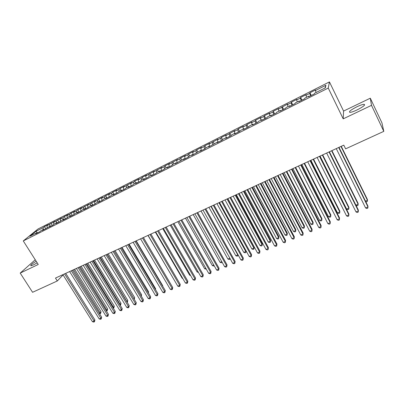 <?xml version="1.0" encoding="UTF-8"?>
<svg xmlns="http://www.w3.org/2000/svg" width="404" height="404" viewBox="0 0 404 404"><rect width="100%" height="100%" fill="white"/><g stroke="black" fill="none" stroke-linecap="round" stroke-linejoin="round"><path stroke-width="0.61" d="M36.178 261.236C32.012 263.863 30.25 265.388 30.891 265.817L33.441 264.923L37.198 262.842M357.06 109.938C363.287 106.717 365.625 104.843 364.075 104.313C362.57 104.414 360.176 105.237 356.889 106.787C350.743 109.964 348.43 111.827 349.945 112.378C351.404 112.292 353.773 111.479 357.06 109.938M35.244 259.762L20.2 273.094L32.583 292.294L57.302 280.967L63.085 274.942M329.442 81.911L38.001 228.997L23.275 240.93L328.25 88.072L329.442 81.911L343.572 111.08L343.213 118.857L371.503 105.348L370.301 98.192L343.572 111.08M370.301 98.192L381.931 122.836L383.8 131.351L371.503 105.348M324.962 88.037L325.922 85.244L315.403 90.541L315.59 89.935L309.939 92.784L309.727 93.4L305.959 95.299L306.192 94.672L300.606 97.485L300.349 98.127L296.627 100L296.91 99.349L291.39 102.131L291.082 102.793L287.406 104.641L287.734 103.974L278.295 109.237L278.664 108.545L273.271 111.262L272.877 111.964L269.286 113.771L269.7 113.064L264.373 115.751L263.928 116.468L260.378 118.256L260.838 117.529L255.57 120.185L255.086 120.922L251.576 122.69L252.076 121.947L246.869 124.573L246.344 125.326L242.875 127.073L243.42 126.311L238.269 128.906L237.703 129.679L234.275 131.406L234.855 130.628L225.77 135.694L226.392 134.896L221.357 137.431L220.71 138.239L217.357 139.925L218.019 139.112L209.045 144.117L209.742 143.284L204.818 145.768L204.096 146.607L200.818 148.258L201.551 147.415L196.682 149.869L195.93 150.722L192.688 152.353L193.455 151.495L188.643 153.919L187.85 154.793L184.643 156.409L185.446 155.53L180.684 157.929L179.861 158.817L176.689 160.413L177.528 159.524L168.822 164.377L169.69 163.474L165.029 165.822L164.14 166.736L161.034 168.296L161.938 167.377L153.333 172.18L154.272 171.246L145.718 176.013L146.682 175.068L142.173 177.346L141.183 178.295L138.178 179.81L139.178 178.851L134.714 181.103L133.699 182.068L130.724 183.567L131.749 182.598L123.346 187.284L124.402 186.3L120.028 188.506L118.953 189.496L116.044 190.961L117.125 189.966L112.802 192.147L111.696 193.152L108.817 194.602L109.928 193.592L105.646 195.753L104.52 196.768L101.667 198.202L102.808 197.182L98.566 199.323L97.409 200.349L94.592 201.768L95.753 200.738L87.587 205.298L88.779 204.257L80.654 208.787L81.871 207.737L77.76 209.807L76.528 210.868L73.791 212.246L75.033 211.186L70.963 213.236L69.705 214.302L66.998 215.665L68.261 214.595L64.236 216.625L62.953 217.706L60.272 219.054L61.559 217.973L53.616 222.407L54.929 221.316L47.021 225.73L48.359 224.629L44.445 226.599L45.768 228.714M325.922 85.244L325.356 87.84L314.59 93.243L314.398 93.885L308.555 96.819L308.782 96.162L304.929 98.096L304.687 98.763L298.915 101.657L299.187 100.98L295.385 102.889L295.092 103.575L289.39 106.439L289.713 105.737L285.956 107.626L285.613 108.333L279.982 111.161L280.356 110.438L276.639 112.307L276.25 113.034L270.685 115.827L271.104 115.084L267.433 116.928L266.999 117.675L261.499 120.437L261.964 119.675L258.338 121.498L257.853 122.266L252.419 124.993L252.934 124.215L249.349 126.013L248.819 126.8L243.45 129.497L244.006 128.694L240.466 130.477L239.89 131.28L234.588 133.946L235.184 133.128L231.684 134.886L231.068 135.709L225.826 138.345L226.462 137.506L223.003 139.244L222.346 140.087L217.165 142.688L217.842 141.839L208.6 146.985L209.322 146.117L205.939 147.814L205.207 148.692L200.137 151.232L200.899 150.349L191.774 155.434L192.567 154.53L189.264 156.191L188.451 157.1L183.497 159.585L184.33 158.671L175.321 163.691L176.189 162.756L172.957 164.383L172.074 165.322L167.231 167.751L168.135 166.802L164.938 168.407L164.024 169.362L159.232 171.766L160.171 170.801L157.01 172.392L156.06 173.361L151.323 175.735L152.298 174.76L149.172 176.331L148.182 177.311L143.501 179.664L144.506 178.674L141.415 180.224L140.395 181.219L135.764 183.547L136.799 182.542L133.744 184.078L132.694 185.088L128.113 187.385L129.179 186.37L126.154 187.89L125.073 188.91L120.538 191.188L121.639 190.158L118.645 191.663L117.534 192.693L113.054 194.945L114.18 193.905L111.221 195.39L110.08 196.44L105.646 198.662L106.802 197.612L103.873 199.081L102.702 200.142L98.313 202.343L99.5 201.278L96.601 202.732L95.405 203.803L91.062 205.984L92.274 204.904L89.405 206.348L88.183 207.429L83.886 209.585L85.128 208.494L82.29 209.923L81.037 211.014L76.785 213.15L78.053 212.049L75.245 213.458L73.967 214.564L69.761 216.675L71.053 215.564L68.271 216.963L66.968 218.074L62.807 220.165L64.125 219.044L61.373 220.427L60.045 221.554L55.924 223.619L57.267 222.488L54.545 223.856L53.192 224.993L49.111 227.038L50.48 225.897L46.404 228.396L42.37 230.421L43.758 229.275L41.092 230.613L39.693 231.765L35.693 233.775L37.107 232.613L29.871 236.249L35.966 231.295L43.097 227.704L44.445 226.599M383.8 131.351L345.617 148.849L343.799 145.142L55.474 278.073L57.302 280.967M47.021 225.73L47.172 227.76M49.652 224.402L49.793 226.245M37.107 232.613L37.567 232.835M53.616 222.407L53.782 224.498M56.267 221.069L56.424 222.912M43.758 229.275L44.213 229.497M60.272 219.054L60.459 221.2M62.953 217.706L63.12 219.549M50.48 225.897L50.929 226.129M66.998 215.665L67.2 217.877M69.705 214.302L69.882 216.15M57.267 222.488L57.711 222.72M73.791 212.246L74.018 214.519M76.528 210.868L76.715 212.721M64.125 219.044L64.564 219.281M80.654 208.787L80.896 211.085M83.416 207.393L83.618 209.252M71.053 215.564L71.493 215.807M87.587 205.298L87.845 207.595M90.38 203.889L90.597 205.752M78.053 212.049L78.487 212.292M94.592 201.768L94.869 204.071M97.409 200.349L97.642 202.212M85.128 208.494L85.557 208.747M101.667 198.202L101.96 200.51M104.52 196.768L104.762 198.637M92.274 204.904L92.703 205.161M108.817 194.602L109.13 196.915M111.696 193.152L111.953 195.021M99.5 201.278L99.924 201.535M116.044 190.961L116.372 193.279M118.953 189.496L119.225 191.37M106.802 197.612L107.222 197.874M123.346 187.284L123.69 189.607M126.285 185.8L126.573 187.678M114.18 193.905L114.595 194.173M130.724 183.567L131.088 185.891M133.699 182.068L133.997 183.951M121.639 190.158L122.053 190.43M138.178 179.81L138.562 182.138M141.183 178.295L141.501 180.179M129.179 186.37L129.588 186.648M145.718 176.013L146.122 178.346M148.753 174.483L149.091 176.407M136.799 182.542L137.203 182.825M153.333 172.18L153.757 174.513M156.404 170.629L156.772 172.634M144.506 178.674L144.905 178.957M161.034 168.296L161.479 170.639M164.14 166.736L164.539 168.822M152.298 174.76L152.687 175.053M168.822 164.377L169.281 166.721M171.958 162.797L172.397 164.978M160.171 170.801L160.56 171.099M176.689 160.413L177.174 162.762M179.861 158.817L180.341 161.1M168.135 166.802L168.518 167.105M184.643 156.409L185.148 158.757M187.85 154.793L188.365 157.146M176.189 162.756L176.568 163.064M192.688 152.353L193.213 154.712M195.93 150.722L196.465 153.081M184.33 158.671L184.704 158.979M200.818 148.258L201.369 150.616M204.096 146.607L204.656 148.97M192.567 154.53L192.935 154.848M209.045 144.117L209.585 146.364M212.358 142.445L212.938 144.809M200.899 150.349L201.258 150.672M217.357 139.925L218.19 142.173M220.71 138.239L221.316 140.607M209.322 146.117L209.676 146.445M225.77 135.694L226.265 137.607M229.159 133.982L229.785 136.355M234.275 131.406L234.795 133.325M237.703 129.679L238.355 132.052M226.462 137.506L226.806 137.85M242.875 127.073L243.415 128.992M246.344 125.326L247.021 127.704M235.184 133.128L235.522 133.477M251.576 122.69L252.136 124.614M255.086 120.922L255.788 123.306M244.006 128.694L244.334 129.053M260.378 118.256L260.959 120.18M263.928 116.468L264.655 118.852M252.934 124.215L253.257 124.573M269.286 113.771L269.882 115.701M272.877 111.964L273.629 114.347M261.964 119.675L262.282 120.044M278.295 109.237L278.911 111.166M281.926 107.403L282.704 109.792M271.104 115.084L271.412 115.458M287.406 104.641L288.052 106.575M291.082 102.793L291.89 105.181M280.356 110.438L280.659 110.822M296.627 100L297.294 101.929M300.349 98.127L301.182 100.52M289.713 105.737L290.011 106.126M305.959 95.299L306.651 97.233M309.727 93.4L310.59 95.798M299.187 100.98L299.475 101.374M315.403 90.541L316.115 92.476M308.782 96.162L309.06 96.566M343.213 118.857L328.25 88.072M20.2 273.094L38.239 264.479L23.275 240.93M43.097 227.704L43.228 229.543M37.431 232.77L35.966 231.295M309.939 92.784L311.257 95.46M300.606 97.485L301.934 100.142M291.39 102.131L292.713 104.767M282.28 106.727L283.603 109.343M273.271 111.262L274.599 113.862M264.373 115.751L265.701 118.327M255.57 120.185L256.899 122.745M246.869 124.573L248.197 127.114M238.269 128.906L239.597 131.426M229.765 133.194L231.088 135.683M221.357 137.431L222.604 139.759M213.039 141.622L214.221 143.809M204.818 145.768L205.934 147.824M196.682 149.869L197.798 151.904M188.643 153.919L189.754 155.944M180.684 157.929L181.8 159.939M172.816 161.898L173.932 163.893M165.029 165.822L166.145 167.801M157.328 169.705L158.444 171.67M149.707 173.543L150.823 175.498M142.173 177.346L143.284 179.285M134.714 181.103L135.825 183.032M127.331 184.825L128.447 186.739M120.028 188.506L121.139 190.405M112.802 192.147L113.913 194.036M105.646 195.753L106.757 197.632M98.566 199.323L99.864 201.5M91.562 202.853L92.885 205.065M84.623 206.348L85.951 208.55M77.76 209.807L79.083 211.994M70.963 213.236L72.286 215.408M64.236 216.625L65.559 218.786M57.57 219.983L58.893 222.129M50.98 223.306L52.298 225.437M338.693 147.49L368.004 206.939L365.59 207.944L336.269 148.611M338.986 147.359L367.933 206.085L367.817 208.116L366.852 208.514L365.59 207.944M365.499 201.142L367.478 200.308L367.418 199.51L341.254 146.314M365.701 201.556L366.362 201.859L367.302 201.47L367.478 200.308L340.976 146.44M329.038 151.944L358.388 210.939L356.005 211.933L326.639 153.05M329.366 151.793L358.358 210.08L358.222 212.105L357.267 212.499L356.005 211.933M319.493 156.343L348.889 214.898L346.531 215.882L317.125 157.439M319.857 156.176L348.889 214.029L348.743 216.049L347.799 216.438L346.531 215.882M355.914 205.176L358.141 204.237L358.116 203.429L331.911 150.621M355.969 205.277L357.055 205.772L357.984 205.383L358.141 204.237L331.603 150.763M320.034 156.096L346.622 209.085L348.915 208.121L348.915 207.303L322.68 154.878M346.622 209.085L347.854 209.636L348.773 209.252L348.915 208.121L322.336 155.035M310.065 160.691L339.496 218.811L337.163 219.781L307.722 161.772M310.464 160.509L339.532 217.933L339.37 219.943L338.436 220.332L337.163 219.781M300.743 164.989L330.214 222.68L327.912 223.639L298.435 166.054M301.177 164.792L330.285 221.791L330.103 223.796L329.184 224.18L327.912 223.639M310.903 160.307L337.522 212.913L339.789 211.959L339.825 211.13L313.549 159.085M337.522 212.913L338.759 213.458L339.663 213.075L339.789 211.959L313.176 159.257M301.874 164.468L328.523 216.701L330.765 215.756L330.831 214.918L304.525 163.246M328.523 216.701L329.765 217.236L330.659 216.862L330.765 215.756L304.121 163.433M291.536 169.236L321.039 226.503L318.761 227.447L289.249 170.291M292.001 169.018L321.14 225.604L320.948 227.609L320.039 227.987L318.761 227.447M321.14 225.604L320.948 227.609M292.945 168.584L319.625 220.443L321.842 219.513L321.938 218.665L295.607 167.362M321.938 218.665L321.751 220.599L321.842 219.513L295.167 167.564M321.751 220.599L320.867 220.973L319.625 220.443M282.431 173.432L311.964 230.28L309.711 231.219L280.174 174.472M282.931 173.205L312.1 229.376L311.893 231.371L310.994 231.744L309.711 231.219M312.1 229.376L311.893 231.371M284.118 172.654L310.827 224.144L313.014 223.225L313.145 222.372L286.784 171.427M313.145 222.372L312.943 224.301L313.014 223.225L286.315 171.644M312.943 224.301L312.07 224.669L310.827 224.144M273.437 177.583L302.995 234.017L300.768 234.941L271.205 178.608M273.968 177.336L303.162 233.103L302.939 235.093L302.051 235.466L300.768 234.941M303.162 233.103L302.939 235.093M275.392 176.679L302.121 227.811L304.288 226.897L304.444 226.033L278.063 175.447M304.444 226.033L304.232 227.962L304.288 226.897L277.563 175.679M304.232 227.962L303.369 228.326L302.121 227.811M264.544 181.679L294.127 237.709L291.925 238.628L262.337 182.699M265.105 181.421L294.324 236.789L294.092 238.774L293.213 239.143L291.925 238.628M294.324 236.789L294.092 238.774M266.761 180.659L293.516 231.431L295.657 230.527L295.844 229.659L269.438 179.427M295.844 229.659L295.617 231.578L295.657 230.527L268.907 179.669M295.617 231.578L294.763 231.936L293.516 231.431M255.752 185.734L285.36 241.36L283.184 242.269L253.571 186.739M256.343 185.461L285.583 240.436L285.34 242.415L284.466 242.779L283.184 242.269M285.583 240.436L285.34 242.415M258.227 184.593L285.002 235.012L287.118 234.118L287.335 233.244L260.908 183.36M287.335 233.244L287.098 235.158L287.118 234.118L260.348 183.613M287.098 235.158L286.249 235.517L285.002 235.012M247.061 189.744L276.69 244.976L274.533 245.869L244.9 190.738M247.677 189.456L276.942 244.041L276.684 246.016L275.826 246.374L274.533 245.869M276.942 244.041L276.684 246.016M249.783 188.486L276.578 238.557L278.674 237.673L278.917 236.789L252.47 187.249M278.917 236.789L278.669 238.698L278.674 237.673L251.884 187.517M278.669 238.698L277.831 239.052L276.578 238.557M238.466 193.703L268.115 248.546L265.984 249.435L236.335 194.688M239.112 193.405L268.397 247.607L268.125 249.576L267.276 249.93L265.984 249.435M268.397 247.607L268.125 249.576M241.435 192.334L268.246 242.062L270.321 241.188L270.589 240.294L244.127 191.092M270.589 240.294L270.326 242.203L270.321 241.188L243.516 191.375M270.326 242.203L269.498 242.552L268.246 242.062M229.972 197.622L259.631 252.081L257.525 252.954L227.861 198.591M230.644 197.309L259.944 251.131L259.661 253.096L258.818 253.444L257.525 252.954M259.944 251.131L259.661 253.096M233.179 196.142L260.004 245.531L262.055 244.667L262.353 243.769L235.875 194.9M262.353 243.769L262.08 245.667L262.055 244.667L235.234 195.193M262.08 245.667L261.262 246.011L260.004 245.531M221.569 201.495L251.243 255.575L249.162 256.439L219.483 202.454M222.271 201.172L251.581 254.616L251.288 256.575L250.455 256.924L249.162 256.439M251.581 254.616L251.288 256.575M225.013 199.904L251.849 248.96L253.879 248.107L254.202 247.197L227.71 198.662M254.202 247.197L253.919 249.096L253.879 248.107L227.048 198.97M253.919 249.096L253.106 249.44L251.849 248.96M213.262 205.323L242.95 259.03L240.89 259.888L211.196 206.277M213.989 204.99L243.314 258.065L243.006 260.019L242.183 260.363L240.89 259.888M243.314 258.065L243.006 260.019M216.933 203.631L243.784 252.354L245.789 251.51L218.948 202.702M246.107 250.884L245.844 252.49L245.041 252.828L243.784 252.354M245.844 252.49L246.061 250.798M205.045 209.115L234.744 262.449L232.704 263.297L203.005 210.055L229.866 258.207L229.947 259.166L229.159 259.499L227.901 259.035L229.866 258.212M205.798 208.767L235.133 261.479L234.815 263.428L234.002 263.767L232.704 263.297M235.133 261.479L234.815 263.428M208.944 207.318L235.8 255.712L237.784 254.879L210.933 206.399M238.072 254.798L237.85 255.843L237.057 256.181L235.8 255.712M237.85 255.843L237.926 254.535M196.92 212.858L226.624 265.827L224.609 266.67L194.9 213.792M197.697 212.499L227.038 264.852L226.71 266.797L225.907 267.135L224.609 266.67M227.038 264.852L226.71 266.797M201.035 210.964L227.901 259.035M230.118 258.656L229.947 259.166M188.88 216.564L218.594 269.175L216.6 270.003L186.885 217.483M189.688 216.196L219.034 268.195L218.594 269.175L218.695 270.135L217.897 270.463L216.6 270.003M219.034 268.195L218.695 270.135M193.213 214.569L220.084 262.327L221.771 261.615M222.175 262.337L221.341 262.782L220.084 262.327M222.094 262.196L222.119 262.454M180.931 220.231L210.646 272.483L208.676 273.306L178.962 221.139M181.76 219.847L211.11 271.498L210.646 272.483L210.762 273.432L209.974 273.761L208.676 273.306M211.11 271.498L210.762 273.432M185.471 218.135L212.347 265.579L213.761 264.984M214.206 265.776L213.61 266.029L212.347 265.579M173.069 223.856L202.788 275.76L200.833 276.573L171.119 224.755M173.922 223.463L203.273 274.765L202.788 275.76L202.914 276.695L202.136 277.018L200.833 276.573M203.273 274.765L202.914 276.695M177.816 221.67L204.692 268.801L205.833 268.322M206.282 269.109L204.692 268.801M165.292 227.442L195.011 278.997L193.077 279.805L163.362 228.331M166.165 227.038L195.521 278.002L195.011 278.997L195.152 279.927L194.38 280.245L193.077 279.805M195.521 278.002L195.152 279.927M170.236 225.164L197.112 271.988L197.995 271.619M198.445 272.402L197.112 271.988M157.595 230.992L187.315 282.204L185.401 283.002L155.686 231.871M158.494 230.578L187.845 281.204L187.315 282.204L187.466 283.118L186.704 283.436L185.401 283.002M187.845 281.204L187.466 283.118M162.736 228.619L189.612 275.144L190.239 274.882M190.577 275.478L189.612 275.144M149.985 234.502L179.694 285.375L177.805 286.163L148.091 235.37M150.904 234.078L180.25 284.371L179.694 285.375L179.866 286.284L179.108 286.598L177.805 286.163M180.25 284.371L179.866 286.284M155.313 232.042L182.189 278.27L182.563 278.114M182.765 278.462L182.189 278.27M142.45 237.971L172.16 288.517L170.286 289.299L140.582 238.835M143.39 237.537L172.735 287.502L172.16 288.517L172.341 289.41L171.589 289.724L170.286 289.299M172.735 287.502L172.341 289.41M134.997 241.41L164.701 291.622L162.847 292.395L133.148 242.264M135.961 240.966L165.297 290.607L164.701 291.622L164.893 292.511L164.15 292.819L162.847 292.395M165.297 290.607L164.893 292.511M127.624 244.809L157.318 294.698L155.484 295.465L125.79 245.652M128.603 244.354L157.939 293.678L157.318 294.698L157.52 295.576L156.787 295.88L155.484 295.465M157.939 293.678L157.52 295.576M120.326 248.172L150.01 297.743L148.197 298.5L118.513 249.01M121.326 247.713L150.652 296.718L150.01 297.743L150.227 298.606L149.5 298.909L148.197 298.5M150.652 296.718L150.227 298.606M113.105 251.505L142.779 300.758L140.981 301.505L111.307 252.333M114.125 251.036L143.435 299.723L142.779 300.758L143.006 301.611L142.289 301.909L140.981 301.505M143.435 299.723L143.006 301.611M105.954 254.798L135.618 303.737L133.84 304.48L104.181 255.616M106.994 254.318L136.294 302.702L135.618 303.737L135.855 304.586L135.148 304.879L133.84 304.48M136.294 302.702L135.855 304.586M98.879 258.06L128.533 306.692L126.77 307.424L97.122 258.873M99.94 257.575L129.23 305.651L128.533 306.692L128.78 307.53L128.078 307.823L126.77 307.424M129.23 305.651L128.78 307.53M147.97 235.431L174.962 281.31M169.927 282.719L143.42 237.527M162.575 286.002L162.741 285.724L136.224 240.845M162.741 285.724L162.691 286.194M155.298 289.239L155.616 288.729L129.103 244.127M155.616 288.729L155.515 289.607M148.086 292.435L148.556 291.703L122.048 247.379M148.556 291.703L148.409 292.976M140.951 295.592L141.567 294.647L115.069 250.596M141.567 294.647L141.319 296.203M133.825 298.617L134.648 297.561L108.161 253.783M134.158 299.172L107.156 254.247M134.648 297.561L134.254 299.329M91.88 261.287L121.518 309.615L119.771 310.338L90.137 262.09M92.955 260.792L122.23 308.57L121.518 309.615L121.776 310.444L121.079 310.732L119.771 310.338M122.23 308.57L121.776 310.444M126.755 301.591L127.795 300.45L101.318 256.939M127.795 300.45L127.356 302.263L100.298 257.409M84.946 264.484L114.569 312.509L112.842 313.226L83.229 265.276M86.042 263.979L115.302 311.459L114.569 312.509L114.837 313.327L114.15 313.615L112.842 313.226M115.302 311.459L114.837 313.327M119.761 304.535L121.008 303.308L94.541 260.06M121.008 303.308L120.564 305.116L93.506 260.54M120.564 305.116L120.205 305.267M78.088 267.65L107.691 315.373L105.984 316.085L76.381 268.433M79.199 267.135L108.444 314.322L107.691 315.373L107.969 316.18L107.287 316.468L105.984 316.085M108.444 314.322L107.969 316.18M112.832 307.449L113.569 307.141L114.287 306.136L87.835 263.156M114.287 306.136L113.832 307.944L86.779 263.64M113.832 307.944L113.282 308.176M71.296 270.781L100.884 318.211L99.192 318.913L69.609 271.559M72.427 270.261L101.651 317.155L100.884 318.211L101.172 319.009L100.495 319.291L99.192 318.913M101.651 317.155L101.172 319.009M105.974 310.338L106.898 309.949L107.631 308.944L81.194 266.216M107.631 308.944L107.171 310.742L80.123 266.711M107.171 310.742L106.373 310.979M64.574 273.882L94.142 321.018L92.465 321.715L62.903 274.649M65.716 273.351L94.925 319.958L94.142 321.018L94.44 321.811L93.768 322.089L92.465 321.715M94.925 319.958L94.44 321.811M99.182 313.191L100.288 312.726L101.035 311.721L74.614 269.251M101.035 311.721L100.571 313.514L73.528 269.751M100.571 313.514L99.475 313.661M364.494 105.186L364.075 104.313"/></g></svg>
